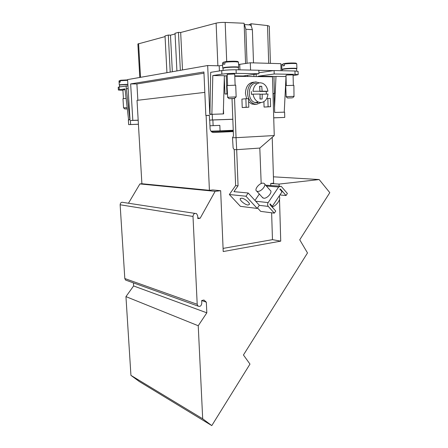 <?xml version="1.0" encoding="UTF-8"?>
<svg xmlns="http://www.w3.org/2000/svg" width="448" height="448" viewBox="0 0 448 448"><rect width="100%" height="100%" fill="white"/><g stroke="black" fill="none" stroke-linecap="round" stroke-linejoin="round"><path stroke-width="0.67" d="M245.571 63.571L244.138 23.251L225.17 22.434C221.626 22.333 218.613 22.574 216.115 23.145L180.678 32.491L178.478 32.362L175.034 33.275L176.91 70.935M269.282 26.18L267.529 25.581L251.098 23.761L248.814 24.842M165.06 36.607L137.872 43.994L139.798 77.454M175.067 33.97L170.481 35.179L168.308 35.056L165.026 35.93L166.936 72.682M119.258 89.762L118.378 90.02L118.21 87.248L119.084 86.974L119.258 89.762L124.998 88.889L128.593 119.935L130.004 119.84L127.585 79.598L207.676 65.531L219.201 65.811L222.6 65.229M238.571 64.512L250.298 62.787L280.851 63.666L281.047 70.7M138.415 124.225L128.649 124.622L128.363 119.952L129.987 119.515M128.134 88.687L126.308 88.687L129.875 119.521M118.378 90.02L122.92 90.294M123.43 98.582L122.898 89.93L125.093 89.678M123.536 107.839L122.976 98.683L126.101 98.409M123.614 107.862L127.165 107.593M127.316 108.92L124.768 108.931L127.299 108.774M119.084 86.974L127.966 85.848M126.14 85.848L126.308 88.687M119.616 86.89L119.51 85.193L120.176 84.969L127.882 84.526M123.85 84.644L127.254 84.532M119.638 85.092L119.263 84.969L119.958 84.739L127.87 84.28M127.607 79.89L120.579 80.254L120.193 80.718L120.277 82.113L119.437 82.258L119.353 80.864L120.277 80.41M273.974 76.664L275.985 76.401L274.546 107.722L274.126 93.531M275.985 76.401L286.003 76.535L284.245 112.168M273.717 117.807L284.749 117.421L284.603 112.157L274.686 112.442L274.546 107.722M244.194 24.881L244.72 25.452L245.862 29.254L252.386 29.691L251.238 25.911L250.141 24.976L244.182 24.506M252.386 29.691L253.506 62.877M247.066 63.325L245.862 29.254M256.239 74.127L256.15 76.58M224.302 77.829L224.952 94.024L227.371 94.007M245.448 75.656L245.476 76.44M232.501 137.743L236.046 137.682L236.69 149.671L234.231 149.649L233.128 148.036L232.501 137.743L233.464 135.996L232.025 98.694M234.556 98.51L236.046 137.687L274.254 135.554L272.485 76.793L234.797 76.3M263.9 101.674L264.074 107.078L270.603 106.719L268.094 106.775L267.837 98.454L270.351 98.42L270.603 106.719M245.874 98.722L241.92 99.098L242.228 107.559L248.819 107.195L246.176 107.251L245.874 98.722L248.517 98.689L248.819 107.195M235.581 185.623L238.017 185.825L233.951 191.649L248.198 193.01L259.325 205.229L257.169 208.426L240.408 206.343L229.348 194.527L235.581 185.623L238.062 185.819L236.684 149.671L259.806 148.07L274.249 135.559M235.62 185.618L234.231 149.649M259.806 148.07L261.184 183.546M271.41 206.231L272.306 206.332L270.026 203.79L269.987 204.646L275.738 211.053L274.35 213.142L260.68 211.378L257.505 207.922M272.306 206.332L282.01 191.811L279.854 189.129L280.431 189.062L286.042 195.53L287.398 193.486L281.512 186.665L280.958 186.222L278.639 187.001L268.156 202.602C267.394 203.98 267.434 205.246 268.274 206.405L274.35 213.142M259.336 194.029L254.968 200.446M264.69 184.094L270.138 190.277C273.106 191.705 267.35 198.828 263.698 198.218L262.248 197.271M257.572 191.391C261.206 191.957 267.03 184.789 264.079 183.406L263.2 183.154C259.538 182.666 253.798 189.762 256.749 191.15L257.572 191.391M279.714 186.127L265.653 185.186M286.042 195.53L279.905 194.958M241.618 198.162C244.429 198.33 249.956 202.754 249.435 204.411L247.985 205.044C245.146 204.826 239.714 200.469 240.206 198.794L241.618 198.162M257.169 208.426L245.98 196.224L248.198 193.01M272.182 207.094C277.178 205.246 281.417 198.486 279.042 196.258M229.348 194.527L245.98 196.224M264.074 107.078L268.094 106.775M242.228 107.559L246.176 107.251M266.739 98.554L267.837 98.454M209.356 115.41L205.839 115.511L209.35 115.282L209.558 120.109L232.82 119.291M247.526 76.468L247.486 75.37M258.216 76.608L258.205 76.188L273.963 76.401L274.473 93.498L272.989 93.509M253.898 74.458L253.971 76.552M234.78 75.869L243.163 75.981L243.174 76.412M227.366 93.8L226.946 93.806L226.229 75.751L227.231 75.762M221.883 74.161C226.061 73.612 230.838 73.349 236.208 73.371L258.944 73.746L258.832 70.246L236.074 69.782C230.698 69.737 225.921 70.006 221.738 70.582L221.883 74.161L212.806 75.538L224.358 75.695L223.294 113.91M224.398 76.02L226.229 75.751M258.944 73.746L243.163 75.981M227.612 85.394L227.175 74.329L234.707 73.998M234.685 98.431L229.051 98.678L234.186 98.554L236.158 96.925L235.71 85.17L227.035 85.562L227.657 97.345M236.034 96.891L227.5 97.306M212.806 75.538L211.882 114.251L209.938 113.982L210.672 72.346L221.738 70.582M223.434 108.903L223.636 113.904L209.793 114.397L207.676 65.531M272.994 93.649L274.473 93.498M224.952 94.024L226.946 93.806M258.205 76.188L274.187 73.993L295.053 74.34L298.161 74.676L293.098 75.622M298.077 71.389L294.969 70.986L274.086 70.554L274.187 73.993M274.086 70.554L258.916 72.738M282.19 70.722L282.156 69.625L283.965 69.132C287.918 68.522 296.783 68.337 296.615 68.863L296.671 71.058M282.24 69.518L281.876 69.362L283.746 68.846C287.851 68.214 297.058 68.023 296.884 68.566L296.531 68.79M295.764 63.577C298.497 62.877 289.912 62.759 284.805 63.442L284.407 63.991L284.452 65.666L282.996 65.884L282.951 64.21L283.354 63.666L284.458 63.7M286.272 85.596L285.992 75.242L286.888 75.023L293.076 74.878L293.345 85.254M286.166 96.746L285.734 85.742L286.765 85.534L293.894 85.338L294 96.387M286.037 96.718L294.174 96.331M292.152 97.871L287.47 98L292.152 97.871M238.392 67.609L238.392 67.575C238.56 66.948 228.385 67.105 224.498 67.799L223.014 68.286L223.098 70.392M238.325 67.508L238.672 67.262C238.846 66.606 228.278 66.774 224.246 67.497L222.712 68.001L223.07 68.18M237.518 61.908C240.212 61.113 230.356 60.939 225.26 61.706L224.806 62.289L224.879 64.086L223.496 64.327L223.423 62.535L223.877 61.953L224.862 61.981M209.558 120.109L212.464 119.946L212.223 114.229M212.464 119.946L232.814 119.235M273.722 117.863L284.749 117.421M130.614 124.51L130.379 120.523L132.815 120.361L130.642 83.916L203.918 71.982L205.839 115.511M130.934 375.368L139.3 381.528L211.792 425.6L202.686 418.79L198.234 325.741L125.95 296.615L130.934 375.368L202.686 418.79M125.95 296.615L133.61 285.953L133.42 282.884M126.605 280.437L125.574 280.067L124.807 278.533L120.137 204.77C120.422 202.647 121.475 201.874 123.312 202.451L194.953 213.388M128.464 203.235L139.91 183.926L215.135 191.33L200.15 218.26L197.82 218.585L197.691 215.802L196.549 213.629C194.522 212.962 193.34 213.903 192.998 216.446L120.137 204.77M204.82 92.383L137.021 100.352L141.893 183.736L139.91 183.926M270.777 185.438L270.715 183.484L279.065 184.089L319.166 179.547L329.795 192.657L299.74 239.803L307.496 252.946L243.443 354.984L249.978 364.09L211.792 425.6M200.15 218.26L197.792 217.874M133.61 285.953L206.819 312.822L198.234 325.741M192.998 216.446L197.204 304.293L198.033 306.09C200.099 306.897 201.348 305.939 201.79 303.223L201.667 300.541L206.332 302.17L206.819 312.822M201.667 300.541L203.941 300.02L206.332 302.17M215.135 191.33L220.668 190.702L212.744 189.946L209.412 190.316L206.114 115.506M141.893 183.736L209.412 190.316M223.076 248.41L272.462 239.652L280.734 241.142L223.21 251.546L220.668 190.702M279.065 184.089L279.121 186.082M279.401 195.709L279.44 196.868M279.513 199.433L280.734 241.142M272.462 239.652L271.628 212.794M273.42 176.82L319.166 179.547M272.216 137.318L273.616 183.159L270.715 183.484M209.709 120.103L210.073 128.548C210.224 130.323 210.963 131.566 212.302 132.266L213.606 132.524L233.29 131.566M209.955 125.793L219.834 125.367L220.063 130.894L210.98 131.18M209.955 125.782L219.834 125.367M233.24 130.267L220.063 130.894M128.649 124.622L138.415 124.264M138.186 120.266L130.379 120.523M132.815 120.361L138.18 120.187M137.855 100.257L136.903 83.938L203.969 73.198M130.642 83.916L136.903 83.938M219.414 70.952L219.201 65.811M239.736 64.54L239.932 69.86M258.832 70.319L273.627 70.622M212.873 119.991L213.119 125.642M182.504 69.95L180.678 32.491M180.342 70.33L178.478 32.362M172.34 71.736L170.481 35.179M170.206 72.111L168.308 35.056M251.166 25.816L251.098 23.761M250.298 62.787L250.55 70.078M259.241 82.846L255.802 81.9C250.572 82.544 247.806 86.313 247.498 93.195C247.923 98.465 250.046 102.01 253.865 103.835L256.553 104.339L261.01 102.57M248.629 101.752L251.793 104.009L255.298 104.44M253.719 82.163C248.5 82.807 245.739 86.559 245.437 93.414L246.652 98.711M256.379 83.244C248.041 82.656 246.562 99.781 254.71 102.458L257.807 102.833M267.921 91.246C267.21 87.164 265.328 84.459 262.265 83.138L260.238 82.768C256.144 83.16 253.725 86.005 252.98 91.302L259.958 91.224L259.582 86.274L261.744 86.279L262.119 91.213L267.921 91.246L266.241 91.426L266.342 94.041M262.209 94.041L262.153 99.002L260.002 99.03L260.053 94.058L253.075 94.158C253.792 98.129 255.612 100.789 258.546 102.133L260.882 102.57C264.925 102.082 267.299 99.243 268.01 94.052L260.053 94.259M262.119 91.213L259.913 91.23M266.241 91.426L259.918 91.448M261.744 86.279L259.605 86.509M259.851 89.354L259.756 86.514M259.958 91.224L252.98 91.302M260.165 99.03L260.064 95.928M253.075 94.158L251.418 94.326L251.317 91.482M226.727 62.031L225.17 22.434M120.193 80.718L127.63 80.321M119.263 84.969L119.022 81.038L119.353 80.864M268.274 206.405L259.252 205.346M268.156 202.602L255.679 201.225M278.639 187.001L266.403 186.038M280.431 189.062L279.95 189.022M294.969 70.986L295.053 74.34M281.876 69.362L281.747 64.658L282.951 64.21M284.407 63.991C288.865 63.392 296.906 63.302 296.766 63.846L295.994 63.605M238.487 62.25L238.487 62.21C238.627 61.555 229.342 61.606 224.806 62.289M223.423 62.535L222.51 62.961L222.712 67.967M236.074 69.782L236.208 73.371M197.204 304.293L124.807 278.533M211.389 131.639L233.268 130.973M217.879 65.778L216.115 23.145M140.526 77.325L138.594 43.585M268.688 63.314L267.529 25.581M124.768 108.931L123.57 107.828M119.364 80.724L119.022 81.01M262.875 197.966L256.749 191.15M240.548 198.307L240.206 198.794M234.707 73.982L235.127 85.07M229.051 98.678L227.573 97.261M298.077 71.355L298.161 74.676M296.884 68.566L296.766 63.846M282.453 64.316L281.753 64.607M286.093 96.678L287.47 98M292.785 97.748L294.078 96.303M238.392 67.575L238.476 69.826M237.138 62.082C238.067 61.802 238.515 61.841 238.487 62.21L238.672 67.262M223.087 62.619L222.516 62.888M125.574 280.067L198.033 306.09M270.413 63.364L269.282 26.135M251.793 104.009L253.865 103.835M254.71 102.458L258.546 102.133"/></g></svg>
